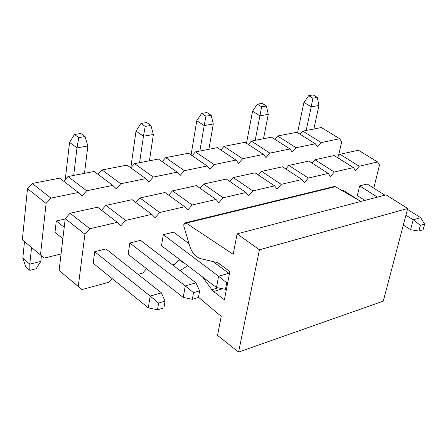 <?xml version="1.0" encoding="UTF-8"?>
<svg xmlns="http://www.w3.org/2000/svg" width="447" height="447" viewBox="0 0 447 447"><rect width="100%" height="100%" fill="white"/><g stroke="black" fill="none" stroke-linecap="round" stroke-linejoin="round"><path stroke-width="0.67" d="M105.878 205.397L132.061 199.68L151.807 214.353L125.624 220.427L105.878 205.397L101.525 210.235L105.878 205.397L125.624 220.427L120.869 225.757L125.624 220.427L151.807 214.353L155.098 217.717L151.807 214.353L132.061 199.68L105.878 205.397M135.882 202.519L139.967 197.954L164.943 192.495L184.667 206.732L159.708 212.521L155.098 217.717L159.708 212.521L184.667 206.732L187.734 210.051L184.667 206.732L164.943 192.495L139.967 197.954L159.708 212.521L139.967 197.954L135.882 202.519M168.648 195.171L172.492 190.847L196.339 185.639L216.018 199.463L192.204 204.983L187.734 210.051L192.204 204.983L216.018 199.463L218.879 202.737L216.018 199.463L196.339 185.639L172.492 190.847L192.204 204.983L172.492 190.847L168.648 195.171M199.932 188.159L203.547 184.063L226.344 179.085L245.967 192.512L223.215 197.792L218.879 202.737L223.215 197.792L245.967 192.512L248.633 195.747L245.967 192.512L226.344 179.085L203.547 184.063L223.215 197.792L203.547 184.063L199.932 188.159M229.825 181.465L233.239 177.582L255.053 172.816L274.603 185.868L252.846 190.919L248.633 195.747L252.846 190.919L274.603 185.868L277.09 189.059L274.603 185.868L255.053 172.816L233.239 177.582L252.846 190.919L233.239 177.582L229.825 181.465M258.422 175.068L261.651 171.374L282.543 166.809L302.01 179.515L281.185 184.343L277.09 189.059L281.185 184.343L302.01 179.515L304.329 182.661L302.01 179.515L282.543 166.809L261.651 171.374L281.185 184.343L261.651 171.374L258.422 175.068M285.812 168.944L288.868 165.429L308.894 161.054L328.266 173.419L308.313 178.051L304.329 182.661L308.313 178.051L328.266 173.419L330.428 176.531L328.266 173.419L308.894 161.054L288.868 165.429L308.313 178.051L288.868 165.429L285.812 168.944M312.062 163.077L314.962 159.73L334.172 155.534L353.443 167.58L334.311 172.022L330.428 176.531L334.311 172.022L353.443 167.58L355.46 170.648L353.443 167.58L334.172 155.534L314.962 159.73L334.311 172.022L314.962 159.73L312.062 163.077M337.245 157.456L339.994 154.265L358.444 150.231L377.609 161.976L359.243 166.239L355.46 170.648L359.243 166.239L377.609 161.976L379.492 165.004L377.609 161.976L358.444 150.231L339.994 154.265L359.243 166.239L339.994 154.265L337.245 157.456M59.116 270.491L65.234 218.594L70.095 213.213L97.58 207.207L117.326 222.355L120.869 225.757L117.326 222.355L89.83 228.73L84.913 234.206L78.264 286.477L81.98 289.567L108.917 282.241L112.141 278.593L108.917 282.241L81.98 289.567L59.116 270.491L78.264 286.477L84.913 234.206L65.234 218.594L59.116 270.491M138.022 274.318L142.727 273.039L146.549 268.697L142.727 273.039L138.022 274.318M172.581 264.915L174.989 264.261L179.331 259.305L174.989 264.261L172.581 264.915M179.8 259.662L182.393 262.244L182.991 262.082L182.393 262.244L179.8 259.662M373.776 188.153L379.492 165.004L373.776 188.153M93.194 263.261L94.719 251.728L105.967 248.934L94.719 251.728L93.194 263.261L148.298 307.849L150.17 296.098L158.596 303.044L157.489 309.81L163.932 307.866L165.055 301.133L158.596 303.044L165.055 301.133L163.932 307.866L157.489 309.81L148.298 307.849L157.489 309.81L158.596 303.044L150.17 296.098L161.412 292.841L165.055 301.133L161.412 292.841L150.17 296.098L94.719 251.728L150.17 296.098L148.298 307.849L93.194 263.261M128.166 254.304L129.831 243L140.542 240.341L129.831 243L128.166 254.304L183.236 297.439L192.327 299.311L198.457 297.467L199.647 290.863L193.512 292.684L192.327 299.311L193.512 292.684L199.647 290.863L195.931 282.828L185.248 285.929L193.512 292.684L185.248 285.929L183.236 297.439L128.166 254.304M161.507 245.761L163.289 234.686L173.503 232.149L163.289 234.686L161.507 245.761L216.482 287.533L218.605 276.252L226.724 282.834L225.472 289.321L226.489 289.019L225.472 289.321L216.482 287.533L225.472 289.321L226.724 282.834L227.741 282.526L226.724 282.834L218.605 276.252L228.78 273.301L229.311 274.391L228.78 273.301L218.605 276.252L163.289 234.686L218.605 276.252L216.482 287.533L161.507 245.761M341.715 190.344L342.933 190.042L341.715 190.344M357.326 195.602L359.662 185.885L367.205 184.013L359.662 185.885L357.326 195.602L364.83 200.407L357.326 195.602M65.234 218.594L84.913 234.206L89.83 228.73L70.095 213.213L65.234 218.594M70.095 213.213L89.83 228.73L117.326 222.355L97.58 207.207L70.095 213.213M179.007 259.673L182.393 262.244L179.007 259.673M386.04 194.858L407.692 208.481L383.28 301.133L407.692 208.481L386.04 194.858L237.128 233.842L386.04 194.858M333.322 187.103L335.412 186.69L360.863 201.446L335.412 186.69L333.898 186.6L185.349 222.824M233.183 254.321L237.128 233.842L259.439 249.795L407.692 208.481L259.439 249.795L238.592 352.08L383.28 301.133L238.592 352.08L217.544 335.434L221.215 316.387L198.496 297.238L221.215 316.387L217.544 335.434L238.592 352.08L259.439 249.795L237.128 233.842L233.183 254.321L186.231 223.126L335.412 186.69L186.231 223.126L233.183 254.321M180.035 270.636L187.74 265.691L180.035 270.636M218.047 265.311L220.477 264.624L218.047 265.311M202.53 276.933L211.85 289.717L218.091 287.851L211.85 289.717L213.554 291.5L222.662 288.762L213.554 291.5L224.411 299.792L229.853 271.586L218.818 263.389L216.929 262.473L200.345 258.606L216.929 262.473L218.818 263.389L229.853 271.586L224.411 299.792L213.554 291.5L211.85 289.717L202.53 276.933M196.669 256.813C193.724 254.667 191.4 251.03 189.696 245.906L183.873 226.361L183.84 224.338L184.717 222.975L186.226 223.126L184.164 223.517L183.963 226.702L189.696 245.906C191.199 250.706 193.523 254.343 196.669 256.813L200.345 258.606M198.457 297.467L192.327 299.311L183.236 297.439L185.248 285.929L195.931 282.828L199.647 290.863L198.457 297.467M87.863 145.968L84.477 173.352L87.863 145.968L85.042 136.553L80.756 133.452L74.481 134.491L80.756 133.452L85.042 136.553L78.767 137.609L85.042 136.553L87.863 145.968L76.985 147.873L69.564 142.42L65.262 179.51L69.564 142.42L74.481 134.491L78.767 137.609L76.985 147.873L87.863 145.968M140.542 240.341L195.931 282.828L140.542 240.341M129.831 243L185.248 285.929L129.831 243M73.694 175.436L76.985 147.873L73.694 175.436M76.985 147.873L78.767 137.609L74.481 134.491L69.564 142.42L76.985 147.873M153.382 134.491L149.432 160.786L153.382 134.491L150.935 125.456L146.65 122.528L140.928 123.473L146.65 122.528L150.935 125.456L145.214 126.417L150.935 125.456L153.382 134.491L143.453 136.229L136.028 131.077L130.781 167.832L136.028 131.077L140.928 123.473L145.214 126.417L143.453 136.229L153.382 134.491M139.587 162.691L143.453 136.229L139.587 162.691M143.453 136.229L145.214 126.417L140.928 123.473L136.028 131.077L143.453 136.229M213.292 123.998L208.883 149.292L213.292 123.998L211.168 115.309L206.9 112.538L201.653 113.404L206.9 112.538L211.168 115.309L205.927 116.192L211.168 115.309L213.292 123.998L204.201 125.59L196.792 120.712L191.07 154.947L196.792 120.712L201.653 113.404L205.927 116.192L204.201 125.59L213.292 123.998M199.854 151.036L204.201 125.59L199.854 151.036M204.201 125.59L205.927 116.192L201.653 113.404L196.792 120.712L204.201 125.59M268.278 114.365L263.501 138.726L268.278 114.365L266.44 106L262.193 103.369L257.377 104.168L262.193 103.369L266.44 106L261.624 106.816L266.44 106L268.278 114.365L259.919 115.829L252.561 111.197L246.481 143.28L252.561 111.197L257.377 104.168L261.624 106.816L259.919 115.829L268.278 114.365M255.198 140.336L259.919 115.829L255.198 140.336M259.919 115.829L261.624 106.816L257.377 104.168L252.561 111.197L259.919 115.829M420.387 225.366L418.85 231.054L423.108 229.769L424.65 224.103L420.387 225.366L424.65 224.103L420.644 217.667L413.212 219.823L420.387 225.366L413.212 219.823L410.569 229.702L418.85 231.054L420.387 225.366M423.108 229.769L418.85 231.054L410.569 229.702L403.323 225.059L410.569 229.702L413.212 219.823L420.644 217.667L424.65 224.103L423.108 229.769M318.929 105.498L313.855 128.987L318.929 105.498L317.336 97.429L313.129 94.92L308.681 95.658L313.129 94.92L317.336 97.429L312.894 98.178L317.336 97.429L318.929 105.498L311.218 106.844L303.921 102.436L297.579 132.658L303.921 102.436L308.681 95.658L312.894 98.178L311.218 106.844L318.929 105.498M367.205 184.013L384.895 195.155L367.205 184.013M407.457 209.364L420.644 217.667L407.457 209.364M359.662 185.885L377.391 197.121L359.662 185.885M405.921 215.203L413.212 219.823L405.921 215.203M306.184 130.474L311.218 106.844L306.184 130.474M311.218 106.844L312.894 98.178L308.681 95.658L303.921 102.436L311.218 106.844M161.412 292.841L105.967 248.934L161.412 292.841M56.288 220.974L64.206 227.311L56.288 220.974L65.184 219.002L56.288 220.974L54.987 232.345L62.859 238.715L54.987 232.345L56.288 220.974M24.49 241.592L22.808 258.198L29.809 264.138L31.558 247.487L29.809 264.138L29.82 270.329L25.809 266.909L22.808 258.198L24.49 241.592M41.415 255.712L40.783 261.439L29.809 264.138L40.783 261.439L41.415 255.712M36.106 268.759L29.82 270.329L36.106 268.759L40.783 261.439L36.106 268.759M22.808 258.198L25.809 266.909L29.82 270.329L29.809 264.138L22.808 258.198M228.78 273.301L213.007 261.562L228.78 273.301M189.042 243.716L173.503 232.149L189.042 243.716M358.969 200.351L342.933 190.042L358.969 200.351M67.966 176.543L94.133 171.486L112.845 185.393L86.662 190.774L67.966 176.543L63.697 181.225L67.966 176.543L86.662 190.774L81.997 195.931L86.662 190.774L112.845 185.393L116.226 188.796L112.845 185.393L94.133 171.486L67.966 176.543M98.027 174.38L102.039 169.955L127.026 165.122L145.739 178.632L120.751 183.767L116.226 188.796L120.751 183.767L145.739 178.632L148.896 181.985L145.739 178.632L127.026 165.122L102.039 169.955L120.751 183.767L102.039 169.955L98.027 174.38M130.803 167.848L134.581 163.658L158.467 159.043L177.163 172.173L153.287 177.079L148.896 181.985L153.287 177.079L177.163 172.173L180.119 175.481L177.163 172.173L158.467 159.043L134.581 163.658L153.287 177.079L134.581 163.658L130.803 167.848M162.132 161.618L165.692 157.646L188.55 153.22L207.212 165.993L184.382 170.687L180.119 175.481L184.382 170.687L207.212 165.993L209.978 169.257L207.212 165.993L188.55 153.22L165.692 157.646L184.382 170.687L165.692 157.646L162.132 161.618M192.109 155.657L195.468 151.885L217.365 147.65L235.982 160.082L214.124 164.574L209.978 169.257L214.124 164.574L235.982 160.082L238.564 163.3L235.982 160.082L217.365 147.65L195.468 151.885L214.124 164.574L195.468 151.885L192.109 155.657M220.818 149.952L223.997 146.365L244.99 142.308L263.54 154.411L242.598 158.719L238.564 163.3L242.598 158.719L263.54 154.411L265.959 157.59L263.54 154.411L244.99 142.308L223.997 146.365L242.598 158.719L223.997 146.365L220.818 149.952M248.336 144.493L251.348 141.079L271.491 137.184L289.974 148.98L269.887 153.109L265.959 157.59L269.887 153.109L289.974 148.98L292.237 152.109L289.974 148.98L271.491 137.184L251.348 141.079L269.887 153.109L251.348 141.079L248.336 144.493M274.737 139.257L277.598 136L296.942 132.262L315.342 143.766L296.059 147.728L292.237 152.109L296.059 147.728L315.342 143.766L317.465 146.851L315.342 143.766L296.942 132.262L277.598 136L296.059 147.728L277.598 136L274.737 139.257M300.093 134.229L302.809 131.127L321.399 127.529L339.714 138.754L321.192 142.565L317.465 146.851L321.192 142.565L339.714 138.754L341.698 141.8L339.714 138.754L321.399 127.529L302.809 131.127L321.192 142.565L302.809 131.127L300.093 134.229M22.35 239.804L27.485 188.651L32.257 183.449L59.686 178.146L78.376 192.478L81.997 195.931L78.376 192.478L50.913 198.122L46.097 203.413L40.481 254.935L44.27 258.092L61.06 253.985L44.27 258.092L22.35 239.804L40.481 254.935L46.097 203.413L27.485 188.651L22.35 239.804M338.435 156.076L341.698 141.8L338.435 156.076M27.485 188.651L46.097 203.413L50.913 198.122L32.257 183.449L27.485 188.651M32.257 183.449L50.913 198.122L78.376 192.478L59.686 178.146L32.257 183.449"/></g></svg>
